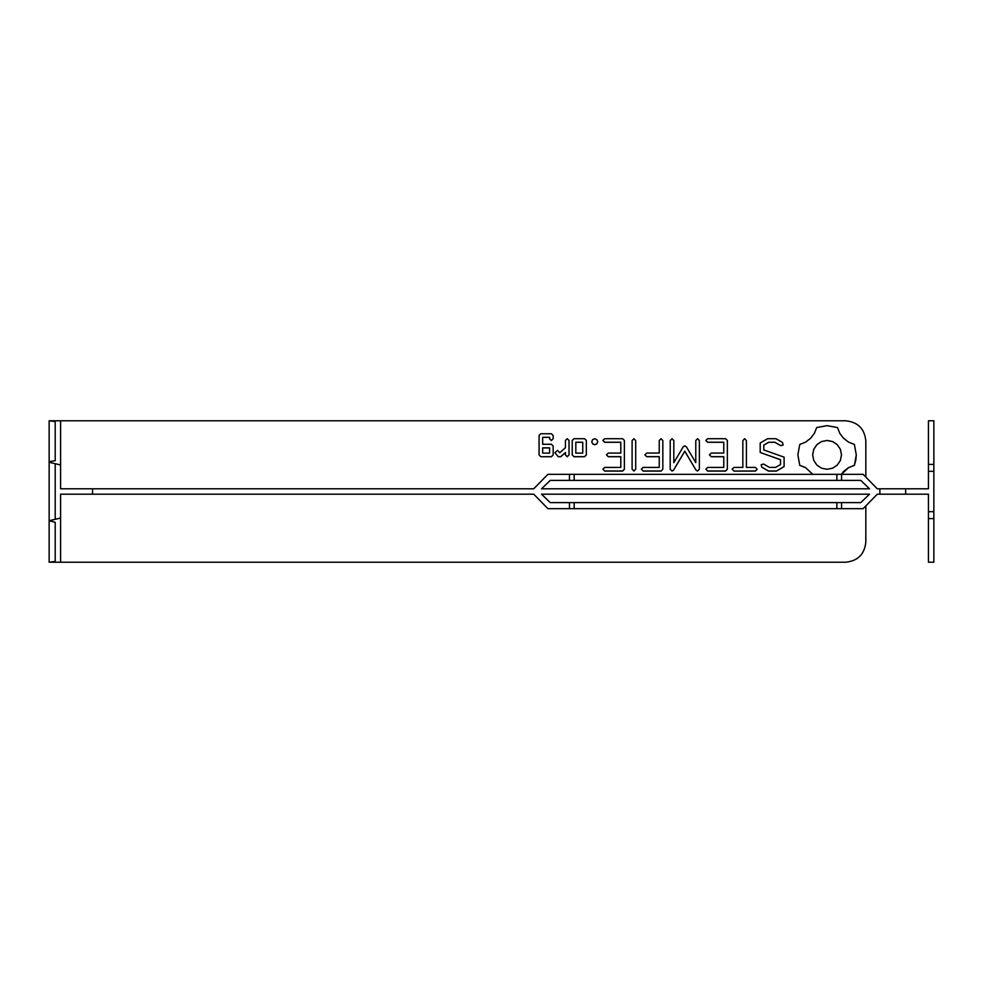 <?xml version="1.0" encoding="UTF-8"?>
<svg xmlns="http://www.w3.org/2000/svg" width="983" height="983" viewBox="0 0 983 983"><rect width="100%" height="100%" fill="white"/><g stroke="black" fill="none" stroke-linecap="round" stroke-linejoin="round"><path stroke-width="1.47" d="M928.456 471.324L933.85 471.324L933.85 518.569L928.456 518.569L928.456 494.191L905.662 494.191L905.662 488.809L928.456 488.809L928.456 420.773L933.85 420.773L933.85 464.431L928.456 464.431M928.456 518.569L928.456 562.227L933.85 562.227L933.85 518.569M933.85 471.324L933.85 464.431M928.456 511.676L933.85 511.676M905.662 488.809L877.266 488.809L863.123 474.322L574.17 474.322L836.865 474.322L836.865 480.392L574.17 480.392L574.17 474.322L547.912 474.322L533.757 488.809L92.562 488.809L92.562 494.191L60.602 494.191L60.602 518.029L49.15 520.744L49.15 461.666L55.208 460.695L55.208 421.584L49.15 420.773L49.15 461.666M49.15 462.256L60.602 464.971L60.602 488.809L92.562 488.809M905.662 494.191L877.266 494.191L863.123 508.678L547.912 508.678L533.757 494.191L92.562 494.191M879.871 488.809L879.871 494.191M860.801 480.392L550.234 480.392L541.522 488.809L869.513 488.809L860.801 480.392M550.234 502.608L836.865 502.608L836.865 508.678L574.17 508.678L574.17 502.608L860.801 502.608L869.513 494.191L541.522 494.191L550.234 502.608M55.208 464.099L55.208 518.901M865.826 477.013L865.826 440.986C864.598 428.735 857.864 422.002 845.613 420.773L60.602 420.773L60.602 464.971M761.174 464.701L761.788 467.208L768.448 471.066L776.496 471.066L784.102 466.606L784.102 457.144L763.791 449.968L763.791 445.127L768.694 442.301L774.911 442.301L780.711 445.643L783.144 444.992L782.493 442.473L775.943 438.701L767.625 438.701L760.203 442.989L760.203 452.487L780.502 459.688L780.502 464.554L775.599 467.38L769.357 467.38L763.594 464.037L761.174 464.701L761.788 467.134L768.448 470.992L776.496 470.992L784.102 466.532M760.203 452.487L780.502 459.761L780.502 464.554M742.841 440.642L742.841 467.416L734.006 467.416L732.126 469.198L734.006 471.066L755.386 471.066L757.18 469.284L755.386 467.416L746.416 467.416L746.416 440.642M705.831 469.198L707.699 471.066L725.601 471.066L727.346 469.272L727.346 440.433L725.589 438.701L707.699 438.701L705.831 440.458L707.699 442.227L723.758 442.227L723.758 453.065L711.287 453.065L709.419 454.859L711.287 456.653L723.758 456.653L723.758 467.404L707.699 467.416L705.831 469.198L707.699 470.992L725.601 470.992L727.346 469.198M705.831 440.458L707.699 442.301L723.758 442.301L723.758 453.065M709.419 454.859L711.287 456.726L723.758 456.726L723.758 467.404M841.423 474.322L848.538 467.699L854.387 465.34L856.291 454.945L854.387 444.463L848.538 442.104L843.611 438.332L839.838 433.417L837.479 427.568L827.072 425.651L816.676 427.568L814.317 433.417L810.545 438.332L805.618 442.104L799.769 444.463L797.852 454.859L799.769 465.266L805.618 467.625L812.794 474.322M797.852 454.859L799.769 465.34L805.618 467.699L812.732 474.322M673.81 462.674L673.81 440.568L672.016 438.701L670.222 440.568L670.185 469.309L672.053 471.078L673.552 470.193L684.807 451.172L696.001 470.071L697.512 470.968L699.355 469.21L699.355 440.568L697.561 438.701L695.78 440.568L695.78 462.612L686.38 446.823L684.819 445.877L683.259 446.749L673.81 462.674L673.81 440.642M699.355 469.21L697.512 471.041L696.001 470.144L684.807 451.258M695.78 440.642L695.78 462.612M641.297 469.198L643.165 471.066L661.08 471.066L662.825 469.272L662.825 440.568L661.031 438.701L659.237 440.568L659.237 453.04L646.753 453.065L644.885 454.859L646.753 456.653L659.237 456.628L659.237 467.416L643.165 467.416L641.297 469.198L643.165 470.992L661.08 470.992L662.825 469.198M659.237 440.642L659.237 453.04M644.885 454.859L646.753 456.726L659.237 456.702L659.237 467.416M632.106 469.124L633.9 471.066L635.694 469.198L635.694 440.568L633.9 438.701L632.106 440.568L632.106 469.124L633.9 470.992L635.694 469.124M597.762 441.711L596.828 443.861L594.74 444.795L592.663 443.861L591.729 441.711L592.663 439.634L594.74 438.701L596.828 439.634L597.762 441.711L596.828 443.788L594.74 444.721L592.663 443.788L591.729 441.711M602.862 469.198L604.729 471.066L622.632 471.066L624.377 469.272L624.377 440.433L622.62 438.701L604.729 438.701L602.862 440.458L604.729 442.227L620.789 442.227L620.789 453.065L608.317 453.065L606.45 454.859L608.317 456.653L620.789 456.653L620.789 467.404L604.729 467.416L602.862 469.198L604.729 470.992L622.632 470.992L624.377 469.198M602.862 440.458L604.729 442.301L620.789 442.301L620.789 453.065M606.45 454.859L608.317 456.726L620.789 456.726L620.789 467.404M572.241 454.92L573.998 456.726L584.578 456.726L586.335 454.994L586.335 440.433L584.578 438.701L573.998 438.701L572.241 440.433L572.241 454.92L573.998 456.653L584.578 456.653L586.335 454.92M542.653 444.279L542.653 437.288L549.583 437.288L549.583 438.774L551.377 440.507L553.171 438.774L553.171 435.494L551.402 433.749L540.834 433.749L539.077 435.494L539.077 454.994L540.834 456.726L551.402 456.726L553.171 454.994L553.171 446.012L551.402 444.279L542.653 444.279L542.653 437.361L549.583 437.361M565.434 454.92L567.228 456.726L569.022 454.994L569.022 440.433L567.228 438.701L565.434 440.433L565.434 447.695L559.708 452.782L557.558 450.361L554.916 452.708L558.283 456.653L560.752 456.653L565.434 452.499L565.434 454.92L567.228 456.653L569.022 454.92M565.434 440.507L565.434 447.695M554.916 452.708L558.283 456.726L560.752 456.726L565.434 452.573M865.826 505.987L865.826 542.014C864.598 554.265 857.864 560.998 845.613 562.227L60.602 562.227L60.602 518.029M55.208 522.305L55.208 561.416L55.208 522.305L49.15 520.744M49.15 521.334L49.15 562.227L55.208 561.416M50.158 562.227L60.602 562.227M60.602 420.773L50.158 420.773M55.208 421.584L55.208 460.695M780.711 445.643L783.144 444.918M774.911 442.301L780.711 445.569M768.694 442.301L774.911 442.227M763.791 449.968L763.791 445.053L768.694 442.227M755.386 471.066L757.18 469.21M734.006 471.066L755.386 470.992M732.126 469.198L734.006 470.992M746.416 467.416L746.416 440.568L744.623 438.701L742.841 440.568L742.841 467.416M855.812 460.204L856.291 454.859M854.387 465.34L855.812 460.13M848.538 467.699L854.387 465.266M843.611 471.471L848.538 467.625M841.362 474.322L843.611 471.385M672.053 471.078L673.552 470.12L684.807 451.172M670.185 469.235L672.053 471.004M540.834 456.726L551.402 456.653L553.171 454.92M539.077 454.92L540.834 456.653M551.377 440.507L553.171 438.701M549.583 438.701L551.377 440.433M836.865 502.608L836.865 508.678M574.17 480.392L574.17 474.322M827.072 469.296L821.456 468.154L816.873 465.07L813.777 460.486L812.646 454.859L813.777 449.243L816.873 444.66L821.456 441.564L827.072 440.433L832.699 441.564L837.283 444.66L840.379 449.243L841.509 454.859L840.379 460.486L837.283 465.07L832.699 468.154L827.072 469.296M582.747 453.126L575.817 453.126L575.817 442.227L582.747 442.227L582.747 453.126L582.747 442.301L575.817 442.301L575.817 453.126M549.583 453.126L542.653 453.126L542.653 447.867L549.583 447.867L549.583 453.126L549.583 447.941L542.653 447.941L542.653 453.126M812.646 454.896L813.777 449.243M813.777 449.317L816.873 444.66M816.873 444.734L821.456 441.564M821.456 441.637L827.072 440.433M827.072 440.507L832.699 441.564M832.699 441.637L837.283 444.66M837.283 444.734L840.379 449.243M840.379 449.317L841.497 454.896M841.571 480.392L841.571 474.322M569.464 480.392L569.464 474.322M569.464 502.608L569.464 508.678M841.571 502.608L841.571 508.678"/></g></svg>

